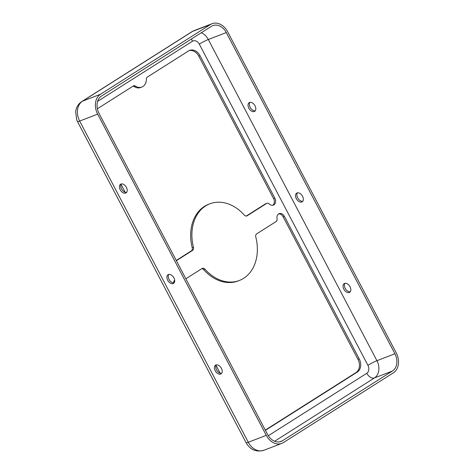 <?xml version="1.0" encoding="UTF-8"?>
<svg xmlns="http://www.w3.org/2000/svg" width="474" height="474" viewBox="0 0 474 474"><rect width="100%" height="100%" fill="white"/><g stroke="black" fill="none" stroke-linecap="round" stroke-linejoin="round"><path stroke-width="0.71" d="M176.358 260.682L192.557 250.408A3.081 2.346 68.9 0 0 193.469 247.309A41.072 31.314 -111.1 0 1 209.864 203.808A41.072 31.314 -111.1 0 1 244.294 215.078A3.081 2.346 68.9 0 0 246.877 215.925A3.081 2.346 68.9 0 0 247.191 215.765L266.584 203.464A3.081 2.346 -111.1 0 1 266.903 203.305A3.081 2.346 -111.1 0 1 269.327 203.986A5.131 3.916 68.9 0 0 273.374 205.124A5.131 3.916 68.9 0 0 273.901 204.857A5.131 3.916 68.9 0 0 274.861 198.221L200.046 55.719A10.268 7.827 68.9 0 0 189.689 50.363A10.268 7.827 68.9 0 0 188.628 50.896L147.213 77.161A2.566 1.955 -111.1 0 0 146.353 79.034A10.268 7.827 -111.1 0 1 142.923 86.517A10.268 7.827 -111.1 0 1 141.862 87.05A10.268 7.827 -111.1 0 1 135.309 86.037L134.071 86.511A2.566 1.955 68.9 0 0 133.022 86.161M265.422 430.327L357.26 372.09A10.268 7.827 68.9 0 0 359.174 358.812L284.359 216.316A5.131 3.916 68.9 0 0 279.18 213.638A5.131 3.916 68.9 0 0 277.047 218.692A3.081 2.346 -111.1 0 1 276.087 221.559L256.695 233.86A3.081 2.346 68.9 0 0 255.782 236.964A41.072 31.314 -111.1 0 1 243.624 278.327A41.072 31.314 -111.1 0 1 239.388 280.46A41.072 31.314 -111.1 0 1 204.958 269.191A3.081 2.346 68.9 0 0 202.374 268.343A3.081 2.346 68.9 0 0 202.06 268.503L185.861 278.777M297.062 192.948A5.131 3.282 57.6 0 1 302.376 195.993A5.131 3.282 57.6 0 1 302.187 201.811A5.131 3.282 57.6 0 1 301.808 201.995A5.131 3.282 57.6 0 1 296.493 198.95A5.131 3.282 57.6 0 1 296.688 193.137A5.131 3.282 57.6 0 1 297.062 192.948M173.182 283.571A5.131 3.282 -122.4 0 0 173.555 283.381A5.131 3.282 -122.4 0 0 173.751 277.563A5.131 3.282 -122.4 0 0 168.43 274.523A5.131 3.282 -122.4 0 0 168.057 274.707A5.131 3.282 -122.4 0 0 167.861 280.525A5.131 3.282 -122.4 0 0 173.182 283.571M249.561 102.473A5.131 3.282 57.6 0 1 254.876 105.518A5.131 3.282 57.6 0 1 254.68 111.331A5.131 3.282 57.6 0 1 254.307 111.52A5.131 3.282 57.6 0 1 248.992 108.475A5.131 3.282 57.6 0 1 249.182 102.662A5.131 3.282 57.6 0 1 249.561 102.473M125.681 193.09A5.131 3.282 -122.4 0 0 126.054 192.906A5.131 3.282 -122.4 0 0 126.244 187.088A5.131 3.282 -122.4 0 0 120.929 184.042A5.131 3.282 -122.4 0 0 120.556 184.232A5.131 3.282 -122.4 0 0 120.36 190.044A5.131 3.282 -122.4 0 0 125.681 193.09M344.562 283.428A5.131 3.282 57.6 0 1 349.877 286.468A5.131 3.282 57.6 0 1 349.688 292.286A5.131 3.282 57.6 0 1 349.308 292.476A5.131 3.282 57.6 0 1 343.994 289.43A5.131 3.282 57.6 0 1 344.189 283.612A5.131 3.282 57.6 0 1 344.562 283.428M220.683 374.045A5.131 3.282 -122.4 0 0 221.056 373.856A5.131 3.282 -122.4 0 0 221.251 368.043A5.131 3.282 -122.4 0 0 215.931 364.998A5.131 3.282 -122.4 0 0 215.557 365.187A5.131 3.282 -122.4 0 0 215.362 371A5.131 3.282 -122.4 0 0 220.683 374.045M141.862 87.05L140.624 87.524A10.268 7.827 -111.1 0 1 134.071 86.511M209.864 203.808L208.625 204.288A41.072 31.314 68.9 0 0 192.231 247.784A3.081 2.346 -111.1 0 1 191.318 250.888L176.239 260.451M266.903 203.305L265.665 203.784A3.081 2.346 68.9 0 0 265.345 203.944L246.261 216.043M189.085 50.635A10.268 7.827 -111.1 0 1 198.807 56.199L273.622 198.695A5.131 3.916 -111.1 0 1 272.728 205.289M278.588 213.946A5.131 3.916 -111.1 0 1 283.12 216.79L357.935 359.292A10.268 7.827 -111.1 0 1 356.021 372.564L265.304 430.096M201.746 268.705A3.081 2.346 -111.1 0 1 203.719 269.67A41.072 31.314 68.9 0 0 238.149 280.94L239.388 280.46M396.246 352.923A15.399 11.743 -111.1 0 1 393.373 372.837L283.405 442.574A15.399 11.743 -111.1 0 1 281.817 443.374A15.399 11.743 -111.1 0 1 266.281 435.339L97.65 114.151A15.399 11.743 -111.1 0 1 100.524 94.237L210.492 24.5A15.399 11.743 -111.1 0 1 212.079 23.7A15.399 11.743 -111.1 0 1 227.615 31.734L396.246 352.923M394.913 353.77A13.349 10.179 -111.1 0 1 392.419 371.024L282.451 440.761A13.349 10.179 -111.1 0 1 281.076 441.46A13.349 10.179 -111.1 0 1 267.614 434.498L98.983 113.304A13.349 10.179 -111.1 0 1 101.472 96.05L211.44 26.313A13.349 10.179 -111.1 0 1 212.82 25.614A13.349 10.179 -111.1 0 1 226.282 32.576L394.913 353.77L376.931 360.696A13.349 10.179 -111.1 0 1 374.442 377.95L392.419 371.024M168.803 274.41A5.131 3.282 -122.4 0 0 169.366 279.956A5.131 3.282 -122.4 0 0 174.142 282.83M121.303 183.936A5.131 3.282 -122.4 0 0 121.865 189.482A5.131 3.282 -122.4 0 0 126.641 192.355M216.304 364.891A5.131 3.282 -122.4 0 0 216.867 370.437A5.131 3.282 -122.4 0 0 221.642 373.305M297.435 192.841A5.131 3.282 -122.4 0 0 297.992 198.387A5.131 3.282 -122.4 0 0 302.768 201.26M249.928 102.366A5.131 3.282 -122.4 0 0 250.491 107.912A5.131 3.282 -122.4 0 0 255.267 110.78M344.936 283.316A5.131 3.282 -122.4 0 0 345.493 288.862A5.131 3.282 -122.4 0 0 350.274 291.735M135.309 86.037A2.566 1.955 -111.1 0 0 133.674 85.782A2.566 1.955 -111.1 0 0 133.407 85.918L97.36 108.777M121.03 184.41L125.136 192.237M216.031 365.359L220.137 373.186M174.645 280.021A5.131 3.916 68.9 0 0 173.632 282.877M279.589 441.869L282.451 440.761M97.603 101.389L192.444 41.244A6.162 4.699 -111.1 0 1 199.293 44.135L367.925 365.324A6.162 4.699 -111.1 0 1 366.775 373.293A7.187 4.598 -122.4 0 0 374.442 377.95L274.63 441.247M366.775 373.293L268.325 435.724M367.925 365.324A7.187 0.699 152.3 0 1 376.931 360.696L208.299 39.502L226.282 32.576M199.293 44.135A7.187 0.699 152.3 0 1 208.299 39.502A13.349 10.179 -111.1 0 0 201.284 32.753M192.444 41.244A7.187 4.598 57.6 0 1 191.555 38.921M281.817 443.374L263.834 450.3A15.399 11.743 -111.1 0 1 248.299 442.266L266.281 435.339M263.834 450.3C256.191 452.35 250.29 449.832 246.119 442.757A9.243 0.901 -27.7 0 0 248.299 442.266L79.668 121.077A15.399 11.743 -111.1 0 1 82.541 101.163L192.509 31.426A15.399 11.743 -111.1 0 1 194.097 30.626L191.834 31.764A9.243 5.913 57.6 0 1 192.509 31.426L210.492 24.5M191.834 31.764L81.866 101.501A9.243 5.913 57.6 0 1 82.541 101.163L100.524 94.237M81.866 101.501C79.081 103.332 77.185 105.868 76.184 109.097L75.644 111.597L76.675 119.786L77.487 121.569A9.243 0.901 -27.7 0 0 79.668 121.077L97.65 114.151M204.958 269.191L203.719 269.67M357.26 372.09L356.021 372.564M359.174 358.812L357.935 359.292M284.359 216.316L283.12 216.79M266.584 203.464L265.345 203.944M274.861 198.221L273.622 198.695M200.046 55.719L198.807 56.199M192.557 250.408L191.318 250.888M193.469 247.309L192.231 247.784M247.191 215.765L246.533 216.02M212.079 23.7L194.097 30.626M246.119 442.757L77.487 121.569"/></g></svg>
